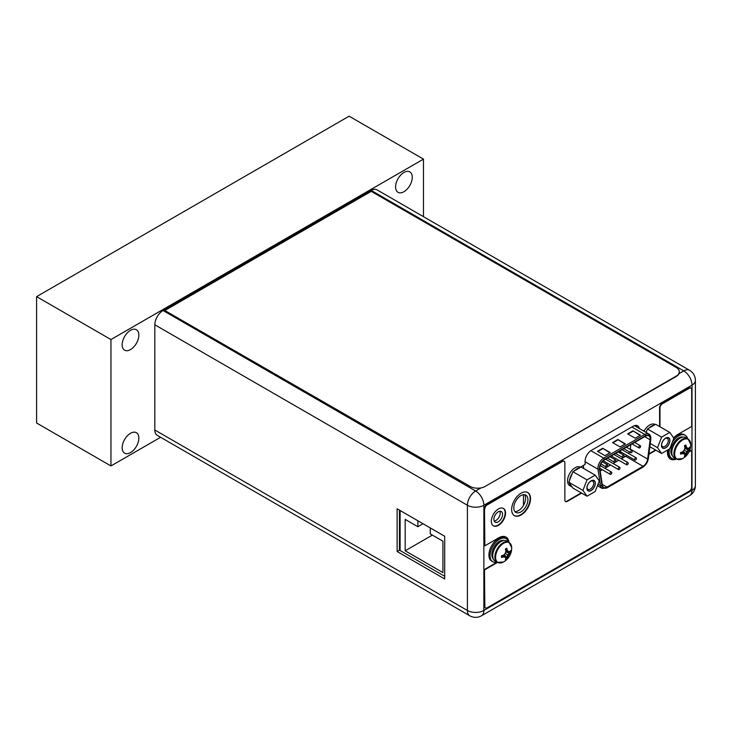 <?xml version="1.0" encoding="UTF-8"?>
<svg xmlns="http://www.w3.org/2000/svg" width="732" height="732" viewBox="0 0 732 732"><rect width="100%" height="100%" fill="white"/><g stroke="black" fill="none" stroke-linecap="round" stroke-linejoin="round"><path stroke-width="1.1" d="M165.13 310.679L470.1 486.405A10.678 6.167 0 0 0 485.197 486.405L676.185 376.486A10.678 6.167 180 0 0 678.985 373.649M485.197 486.405L676.185 376.138A10.678 6.167 0 0 0 679.305 371.783A10.678 6.167 0 0 0 676.185 367.427L371.216 191.354L165.13 310.331M469.807 615.795A11.639 11.639 0 0 0 481.446 615.804A11.639 6.716 -120 0 0 483.852 610.47A11.639 6.716 180 0 1 467.4 610.47A11.639 6.716 120 0 0 469.807 615.795L157.215 435.32A11.639 6.716 -60 0 1 154.809 429.995L154.818 324.779A11.639 6.716 -60 0 1 163.053 310.524L371.17 190.411A11.639 6.716 -60 0 1 376.989 189.835L689.581 370.31A11.639 6.716 120 0 0 683.761 370.886L371.17 190.411M524.542 494.704A9.983 5.764 -60 0 1 525.576 498.355A9.983 5.764 -60 0 1 521.971 507.551A9.983 5.764 -60 0 1 514.834 511.512M499.883 511.265A6.14 3.541 -60 0 1 500.212 512.995A6.14 3.541 -60 0 1 494.201 521.092M636.996 427.177A8.857 5.115 120 0 0 636.291 425.383M399.471 510.14L399.462 550.153L444.681 576.258M397.128 551.498L444.681 578.957L444.69 536.245L397.128 508.786L397.128 551.498L399.462 550.153M678.72 373.796L683.761 370.886A11.639 6.716 60 0 1 691.996 385.142L483.87 505.254A11.639 6.716 -120 0 0 475.644 490.998A11.639 6.716 120 0 0 467.419 505.254A11.639 6.716 0 0 0 483.87 505.254L483.852 610.47L691.978 490.358A11.639 6.716 60 0 1 689.562 495.683A11.639 11.639 0 0 0 695.382 485.609A11.639 6.716 180 0 1 691.978 490.358L691.996 385.142A11.639 6.716 0 0 0 695.4 380.393A11.639 11.639 0 0 0 689.581 370.31M513.8 507.852A9.983 5.764 -60 0 1 518.155 497.806A9.983 5.764 -60 0 1 525.851 495.134A9.983 5.764 -60 0 1 527.918 499.709A9.983 5.764 -60 0 1 523.563 509.756A9.983 5.764 -60 0 1 515.868 512.427A9.983 5.764 -60 0 1 513.8 507.852M493.871 519.354A6.14 3.541 -60 0 1 496.552 513.178A6.14 3.541 -60 0 1 501.283 511.531A6.14 3.541 -60 0 1 502.555 514.349A6.14 3.541 -60 0 1 499.874 520.525A6.14 3.541 -60 0 1 495.143 522.163A6.14 3.541 -60 0 1 493.871 519.354M644.7 430.041L643.327 430.837M580.375 467.162L585.097 464.436L585.097 461.215A8.857 5.115 -60 0 1 591.365 450.363L633.189 426.225A8.857 5.115 -60 0 1 637.618 425.786A8.857 5.115 -60 0 1 639.338 428.531M676.322 459.065L674.209 457.848A11.694 6.753 120 0 1 671.793 452.495A11.694 6.753 -60 0 1 676.89 440.737A11.694 6.753 -60 0 1 685.902 437.599L688.016 438.825A11.694 6.753 -60 0 0 679.003 441.954A11.694 6.753 -60 0 0 673.907 453.721A11.694 6.753 120 0 0 676.322 459.065L682.489 458.662A15.894 15.894 0 0 0 690.743 444.361A11.383 6.579 -60 0 1 690.752 444.599M687.476 448.277A15.582 3.294 21.2 0 0 688.785 448.277A15.857 9.159 0 0 0 689.654 447.188L689.681 448.808L686.726 451.571L685.829 455.478L684.393 456.31A15.857 9.159 -120 0 0 684.896 455.011A15.582 3.294 -141.2 0 0 684.246 453.877A15.582 3.294 -158.8 0 1 682.444 453.593A15.857 9.159 180 0 1 680.559 454.096L680.559 452.44A15.857 9.159 0 0 0 682.444 451.937A15.582 12.288 -35.1 0 0 684.246 450.143A15.582 12.288 -84.9 0 0 684.896 447.691A15.857 9.159 -120 0 0 684.393 445.806L685.829 444.974A15.857 9.159 60 0 1 686.332 446.859A15.582 3.294 38.8 0 1 687.476 448.277L684.859 447.527M685.829 444.974L685.829 446.566L686.726 447.847M684.603 446.511L686.332 446.859M682.288 451.983L683.496 453.437L681.94 453.3L680.559 454.096M682.444 453.593L681.282 452.266M685.802 455.524L682.599 451.8M689.654 448.844A15.857 9.159 180 0 1 688.785 449.933A15.582 12.288 144.9 0 1 687.476 452.01A15.582 12.288 95.1 0 1 686.332 454.179L683.102 451.333M687.476 452.01L684.246 450.143M688.785 449.933L684.704 448.56M689.681 448.808L684.859 447.893M686.332 454.179A15.857 9.159 60 0 1 685.829 455.478M683.496 453.437L684.246 453.877M675.92 458.836A13.341 7.704 120 0 1 671.875 458.406A13.341 7.704 120 0 1 669.112 452.303A13.341 7.704 -60 0 1 669.515 448.917M672.26 442.366A13.341 7.704 -60 0 1 685.216 435.293A13.341 7.704 -60 0 1 687.613 438.587M671.875 458.406L670.741 457.756A13.341 7.704 120 0 1 667.977 451.644A13.341 7.704 -60 0 1 668.115 449.723M673.824 438.193A13.341 7.704 -60 0 1 684.091 434.643L685.216 435.293M497.266 562.414L503.433 562.011A11.383 6.579 120 0 1 495.591 557.244A11.383 6.579 -60 0 1 503.534 543.354A11.383 6.579 -60 0 1 511.686 547.701L508.96 542.165A11.694 6.753 -60 0 0 499.947 545.294A11.694 6.753 -60 0 0 494.85 557.061A11.694 6.753 120 0 0 497.266 562.414L495.152 561.188A11.694 6.753 120 0 1 492.737 555.835A11.694 6.753 -60 0 1 497.833 544.077A11.694 6.753 -60 0 1 506.846 540.939L508.96 542.165A14.622 8.445 120 0 0 506.05 537.096A14.622 8.445 120 0 0 498.739 537.819L484.849 545.834L484.474 508.658A3.203 1.848 -60 0 1 486.743 504.732L562.075 461.252A3.413 1.976 -60 0 1 563.786 461.078A3.413 1.976 -60 0 1 563.96 461.206M508.42 551.617A15.582 3.294 21.2 0 0 509.728 551.617A15.857 9.159 0 0 0 510.597 550.528L510.625 552.148L507.669 554.92L506.773 558.818L505.336 559.651A15.857 9.159 -120 0 0 505.839 558.351A15.582 3.294 -141.2 0 0 505.19 557.217A15.582 3.294 -158.8 0 1 503.387 556.933A15.857 9.159 180 0 1 501.502 557.436L501.502 555.78A15.857 9.159 0 0 0 503.387 555.277A15.582 12.288 -35.1 0 0 505.19 553.484A15.582 12.288 -84.9 0 0 505.839 551.031A15.857 9.159 -120 0 0 505.336 549.146L506.773 548.314A15.857 9.159 60 0 1 507.276 550.199A15.582 3.294 38.8 0 1 508.42 551.617L505.803 550.867M506.773 548.314L506.773 549.906L507.669 551.187M505.547 549.851L507.276 550.199M503.232 555.323L504.439 556.778L502.884 556.64L501.502 557.436M503.387 556.933L502.225 555.606M506.745 558.864L503.543 555.14M510.597 552.184A15.857 9.159 180 0 1 509.728 553.273A15.582 12.288 144.9 0 1 508.42 555.35A15.582 12.288 95.1 0 1 507.276 557.519L504.046 554.682M508.42 555.35L505.19 553.484M509.728 553.273L505.647 551.901M510.625 552.148L505.803 551.233M507.276 557.519A15.857 9.159 60 0 1 506.773 558.818M504.439 556.778L505.19 557.217M496.863 562.176A13.341 7.704 120 0 1 492.819 561.755A13.341 7.704 120 0 1 490.056 555.643A13.341 7.704 -60 0 1 495.875 542.211A13.341 7.704 -60 0 1 506.16 538.642A13.341 7.704 -60 0 1 508.557 541.927M492.819 561.755L491.684 561.096A13.341 7.704 120 0 1 488.921 554.993A13.341 7.704 -60 0 1 494.75 541.561A13.341 7.704 -60 0 1 505.034 537.983L506.16 538.642M659.605 426.555L659.605 407.751A3.413 1.976 -60 0 1 662.021 403.57L662.396 403.79A3.413 1.976 120 0 0 659.98 407.971L659.98 426.774M565.397 501.438A3.413 1.976 120 0 0 566.907 501.173L581.263 492.892M648.945 453.831L655.57 450.006M484.474 508.658L484.849 545.834M508.594 541.954A14.622 8.445 120 0 0 505.858 536.986M485.325 607.844A3.203 1.848 -60 0 1 485.124 607.752A3.203 1.848 -60 0 1 484.465 606.288L484.465 569.496L497.01 562.258M484.465 569.496L484.84 606.508A3.203 1.848 120 0 0 485.499 607.972A3.203 1.848 120 0 0 487.1 607.816L689.407 491.053A3.203 1.848 120 0 0 691.676 487.128L691.676 450.345L689.343 451.251M670.292 458.973A14.622 8.445 120 0 0 675.965 458.863M673.623 437.901A14.622 8.445 120 0 1 677.795 434.479L691.685 426.454L691.685 389.671A3.413 1.976 120 0 0 690.981 388.106A3.413 1.976 120 0 0 689.269 388.271L688.894 388.061A3.413 1.976 -60 0 1 690.605 387.887A3.413 1.976 -60 0 1 690.779 388.015M688.894 388.061L662.021 403.57M514.23 515.529A13.341 7.704 120 0 0 524.441 511.723A13.341 7.704 120 0 0 530.142 498.419A13.341 7.704 120 0 0 527.562 492.426M493.24 525.732A10.038 5.792 120 0 0 500.898 522.813A10.038 5.792 120 0 0 505.153 512.839A10.038 5.792 120 0 0 503.259 508.365M511.65 509.536A13.341 7.704 120 0 0 514.413 515.639A13.341 7.704 120 0 0 524.698 512.071A13.341 7.704 120 0 0 530.517 498.638A13.341 7.704 120 0 0 527.754 492.526A13.341 7.704 120 0 0 517.478 496.104A13.341 7.704 120 0 0 511.65 509.536M689.269 388.271L662.396 403.79M667.639 449.997A14.622 8.445 120 0 0 670.475 459.083A14.622 8.445 120 0 0 676.341 459.083M691.676 450.345L689.059 451.854M484.84 569.716L497.394 562.478M581.638 493.112L567.282 501.393A3.413 1.976 120 0 1 565.571 501.566A3.413 1.976 120 0 1 564.866 500.002L564.866 462.862A3.413 1.976 120 0 0 564.162 461.297A3.413 1.976 120 0 0 562.451 461.471L487.119 504.952A3.203 1.848 120 0 0 484.849 508.868M648.881 454.298L655.945 450.226M491.346 521.248A10.038 5.792 120 0 0 493.423 525.851A10.038 5.792 120 0 0 501.155 523.16A10.038 5.792 120 0 0 505.538 513.059A10.038 5.792 120 0 0 503.46 508.466A10.038 5.792 120 0 0 495.72 511.156A10.038 5.792 120 0 0 491.346 521.248M523.462 505.382L523.471 494.704M400.12 510.515L400.111 550.528M417.862 520.754L417.862 526.729L405.18 519.409L405.171 550.793L442.915 572.58L442.924 541.204L430.242 533.875L430.242 527.9M417.862 526.729L423.041 523.746M405.171 550.793L432.356 535.101M669.771 432.42L673.861 438.239L669.771 448.771L661.6 453.483L657.51 447.673L661.6 437.141L669.771 432.42L655.652 424.276L648.945 428.147A10.678 6.167 -60 0 1 651.572 426.088A10.678 6.167 -60 0 1 654.198 425.118M669.798 440.582A5.819 3.358 -60 0 1 665.69 447.71A5.819 3.358 -60 0 1 661.572 445.331A5.819 3.358 -60 0 1 665.69 438.203A5.819 3.358 -60 0 1 669.798 440.582M645.899 432.319A10.678 6.167 -60 0 1 646.759 430.873L646.136 432.456M644.014 431.23A10.678 6.167 -60 0 1 649.687 424.999A10.678 6.167 -60 0 1 655.021 424.469L655.167 424.551M646.759 430.873L647.481 428.989L648.945 428.147M661.6 437.141L647.481 428.989M657.51 447.673L650.272 443.491M661.6 453.483L649.86 446.712M643.867 430.517A5.975 3.45 120 0 0 643.62 431.002M665.287 438.459A4.749 2.745 -60 0 1 667.309 438.404A4.749 2.745 -60 0 1 668.289 440.582A4.749 2.745 -60 0 1 666.221 445.358A4.749 2.745 -60 0 1 662.552 446.63A4.749 2.745 -60 0 1 661.591 444.864M661.463 445.395A5.975 3.45 120 0 0 662.698 448.13A5.975 3.45 120 0 0 667.3 446.529A5.975 3.45 120 0 0 669.917 440.518A5.975 3.45 120 0 0 668.673 437.782A5.975 3.45 120 0 0 664.07 439.383A5.975 3.45 120 0 0 661.463 445.395M423.471 216.672L423.471 159.128L349.118 116.196L36.6 296.634L36.6 423.023L110.953 465.955L110.953 339.557L36.6 296.634M423.471 159.128L110.953 339.557M160.61 437.288L110.953 465.955M395.582 186.916A11.794 6.808 120 0 0 398.025 192.315A11.794 6.808 120 0 0 407.111 189.149A11.794 6.808 120 0 0 412.262 177.281A11.794 6.808 120 0 0 409.819 171.883A11.794 6.808 120 0 0 400.733 175.04A11.794 6.808 120 0 0 395.582 186.916M138.851 335.137A11.794 6.808 -60 0 1 133.7 347.005A11.794 6.808 -60 0 1 124.605 350.171A11.794 6.808 -60 0 1 122.162 344.772A11.794 6.808 -60 0 1 127.313 332.895A11.794 6.808 -60 0 1 136.408 329.739A11.794 6.808 -60 0 1 138.851 335.137M138.851 438.12A11.794 6.808 -60 0 1 133.7 449.997A11.794 6.808 -60 0 1 124.605 453.154A11.794 6.808 -60 0 1 122.162 447.755A11.794 6.808 -60 0 1 127.313 435.888A11.794 6.808 -60 0 1 136.408 432.722A11.794 6.808 -60 0 1 138.851 438.12M605.867 466.357A1.281 0.741 120 0 0 606.133 466.943A1.281 0.741 120 0 0 607.112 466.595A1.281 0.741 120 0 0 607.679 465.314A1.281 0.741 120 0 0 607.414 464.719A1.281 0.741 120 0 0 606.425 465.067A1.281 0.741 120 0 0 605.867 466.357M630.234 449.402A6.615 3.825 120 0 0 630.279 449.064L630.856 444.653M621.34 458.772L625.659 456.274A6.615 3.825 120 0 0 626.848 455.414M628.559 453.447A6.615 3.825 120 0 0 629.438 451.891M618.778 460.254L613.105 463.521M610.543 465.003L604.879 468.279M602.317 469.752L600.194 470.978M619.482 452.888L620.132 451.754L620.782 452.138M645.514 436.18A6.615 3.825 -60 0 1 648.827 435.86A6.615 3.825 -60 0 1 650.199 438.889A6.615 3.825 -60 0 1 650.135 439.776L647.646 459.083A6.615 3.825 -60 0 1 643.025 466.302L606.974 487.119A6.615 3.825 -60 0 1 603.662 487.439A6.615 3.825 -60 0 1 602.354 485.234L599.865 468.809A6.615 3.825 -60 0 1 599.801 467.977A6.615 3.825 -60 0 1 604.486 459.879L645.514 436.18M610.278 452.605L604.998 455.661L597.449 451.296L602.729 448.249L610.278 452.605M640.473 435.174L635.193 438.221L627.644 433.866L632.924 430.819L640.473 435.174M625.375 443.885L620.096 446.941L612.547 442.586L617.826 439.529L625.375 443.885M602.729 448.249L609.902 452.824M597.824 451.516L602.729 448.679M632.924 430.819L640.097 435.394M628.019 434.085L632.924 431.249M617.826 439.529L625 444.104M612.922 442.796L617.826 439.969M620.617 453.346L620.937 452.22L620.279 451.836L619.629 452.971M620.132 451.754L620.937 452.22M619.858 452.687L620.553 452.468L620.288 452.962L620.288 452.275M626.436 464.244A1.281 0.741 120 0 0 626.702 464.829A1.281 0.741 120 0 0 627.69 464.481A1.281 0.741 120 0 0 628.248 463.2A1.281 0.741 120 0 0 627.983 462.606A1.281 0.741 120 0 0 626.995 462.953A1.281 0.741 120 0 0 626.436 464.244M609.976 473.741A1.281 0.741 120 0 0 610.241 474.327A1.281 0.741 120 0 0 611.229 473.988A1.281 0.741 120 0 0 611.787 472.698A1.281 0.741 120 0 0 611.522 472.113A1.281 0.741 120 0 0 610.534 472.451A1.281 0.741 120 0 0 609.976 473.741M630.545 452.102A1.281 0.741 120 0 0 630.81 452.687A1.281 0.741 120 0 0 631.798 452.349A1.281 0.741 120 0 0 632.357 451.058A1.281 0.741 120 0 0 632.091 450.473A1.281 0.741 120 0 0 631.103 450.811A1.281 0.741 120 0 0 630.545 452.102M614.093 461.608A1.281 0.741 120 0 0 614.358 462.194A1.281 0.741 120 0 0 615.347 461.846A1.281 0.741 120 0 0 615.905 460.556A1.281 0.741 120 0 0 615.639 459.971A1.281 0.741 120 0 0 614.651 460.318A1.281 0.741 120 0 0 614.093 461.608M622.319 456.86A1.281 0.741 120 0 0 622.584 457.445A1.281 0.741 120 0 0 623.572 457.097A1.281 0.741 120 0 0 624.131 455.807A1.281 0.741 120 0 0 623.865 455.222A1.281 0.741 120 0 0 622.877 455.569A1.281 0.741 120 0 0 622.319 456.86M638.78 447.353A1.281 0.741 120 0 0 639.045 447.938A1.281 0.741 120 0 0 640.024 447.6A1.281 0.741 120 0 0 640.591 446.31A1.281 0.741 120 0 0 640.326 445.724A1.281 0.741 120 0 0 639.338 446.062A1.281 0.741 120 0 0 638.78 447.353M618.201 468.992A1.281 0.741 120 0 0 618.467 469.578A1.281 0.741 120 0 0 619.455 469.239A1.281 0.741 120 0 0 620.013 467.949A1.281 0.741 120 0 0 619.748 467.364A1.281 0.741 120 0 0 618.769 467.702A1.281 0.741 120 0 0 618.201 468.992M634.662 459.495A1.281 0.741 120 0 0 634.928 460.08A1.281 0.741 120 0 0 635.916 459.733A1.281 0.741 120 0 0 636.474 458.442A1.281 0.741 120 0 0 636.209 457.857A1.281 0.741 120 0 0 635.22 458.205A1.281 0.741 120 0 0 634.662 459.495M595.189 475.15L599.279 480.97L595.189 491.501L587.018 496.214L582.937 490.403L587.018 479.872L595.189 475.15L581.071 467.007L574.364 470.877A10.678 6.167 -60 0 1 576.99 468.819A10.678 6.167 -60 0 1 579.616 467.849M595.217 483.312A5.819 3.358 -60 0 1 591.108 490.44A5.819 3.358 -60 0 1 586.991 488.061A5.819 3.358 -60 0 1 591.108 480.933A5.819 3.358 -60 0 1 595.217 483.312M587.018 496.214L572.9 488.07L568.819 482.251L569.551 480.375A10.678 6.167 -60 0 1 572.177 473.604L569.551 480.375M572.177 487.027A10.678 6.167 -60 0 1 571.655 486.78A10.678 6.167 -60 0 1 569.551 483.294M571.655 486.78L569.761 485.691A10.678 6.167 -60 0 1 568.124 477.136A10.678 6.167 -60 0 1 575.105 467.73A10.678 6.167 -60 0 1 580.439 467.199L580.586 467.281M572.177 473.604L572.9 471.719L574.364 470.877M587.018 479.872L572.9 471.719M582.937 490.403L568.819 482.251M590.706 481.189A4.749 2.745 -60 0 1 592.728 481.134A4.749 2.745 -60 0 1 593.707 483.312A4.749 2.745 -60 0 1 591.639 488.088A4.749 2.745 -60 0 1 587.979 489.36A4.749 2.745 -60 0 1 587.009 487.594M586.881 488.125A5.975 3.45 120 0 0 588.116 490.861A5.975 3.45 120 0 0 592.719 489.26A5.975 3.45 120 0 0 595.336 483.248A5.975 3.45 120 0 0 594.091 480.503A5.975 3.45 120 0 0 589.489 482.113A5.975 3.45 120 0 0 586.881 488.125M154.818 324.779L467.419 505.254L467.4 610.47L154.809 429.995M481.034 487.887L475.644 490.998L163.053 310.524M688.016 438.825L690.743 444.361A11.383 6.579 -60 0 0 682.59 440.014A11.383 6.579 -60 0 0 674.648 453.895A11.383 6.579 120 0 0 682.489 458.662M672.699 447.627A9.983 5.764 -60 0 1 676.295 441.396M672.36 455.643A10.834 6.259 120 0 1 670.887 451.278A10.834 6.259 -60 0 1 675.078 440.975A10.834 6.259 -60 0 1 683.066 437.096M503.433 562.011A15.894 15.894 0 0 0 511.686 547.701A11.383 6.579 -60 0 1 511.695 547.939M493.643 550.976A9.983 5.764 -60 0 1 497.238 544.736M493.304 558.983A10.834 6.259 120 0 1 491.831 554.618A10.834 6.259 -60 0 1 496.022 544.315A10.834 6.259 -60 0 1 504.009 540.436M644.709 436.647L650.135 439.776M648.021 458.946L650.51 439.63A7.155 4.127 120 0 0 650.574 438.669A7.155 4.127 120 0 0 645.514 435.75L604.486 459.44A7.155 4.127 120 0 0 599.426 468.196A7.155 4.127 120 0 0 599.49 469.093L601.979 485.517A7.155 4.127 120 0 0 606.974 487.549L643.025 466.732A7.155 4.127 120 0 0 648.021 458.946A1.071 0.512 -172.6 0 0 648.323 458.644L650.812 439.337A1.071 0.512 7.4 0 1 650.51 439.63M643.025 466.732A1.071 0.613 60 0 1 642.806 467.226C645.807 465.25 647.646 462.395 648.323 458.644M601.979 485.517A1.071 0.705 171.4 0 1 600.478 485.655A8.217 4.749 120 0 0 602.107 488.39L606.755 488.043A1.071 0.613 -120 0 0 606.974 487.549M585.097 461.782L597.989 469.221A1.071 0.705 -8.6 0 0 599.49 469.093M604.486 459.44A1.071 0.613 -120 0 0 603.726 458.131A8.217 4.749 120 0 0 597.916 468.196A8.217 4.749 120 0 0 597.989 469.221L600.478 485.655L598.007 484.227M583.77 468.562L583.303 465.479M631.862 426.994L644.764 434.442L603.726 458.131L590.843 450.692M634.379 425.667L648.872 434.03A8.217 4.749 120 0 0 644.764 434.442A1.071 0.613 60 0 1 645.514 435.75M634.836 425.53A9.818 5.673 -60 0 1 634.955 425.997M606.974 487.119L602.226 484.374M625.659 456.274L643.025 466.302M647.646 459.083L630.279 449.064M481.446 615.804L689.562 495.683M695.382 485.609L695.4 380.393M606.133 466.943L600.881 463.914M607.414 464.719L602.29 461.773M606.755 488.043L642.806 467.226M602.107 488.39L597.44 485.7M648.872 434.03C650.428 434.982 651.077 436.748 650.812 439.337M626.702 464.829L611.302 455.935M627.983 462.606L613.864 454.462M610.241 474.327L599.81 468.306M611.522 472.113L600.203 465.57M630.81 452.687L623.865 448.679M632.091 450.473L626.427 447.206M614.358 462.194L607.414 458.186M615.639 459.971L609.976 456.704M622.584 457.445L615.639 453.428M623.865 455.222L618.201 451.955M639.045 447.938L632.1 443.931M640.326 445.724L634.662 442.448M618.467 469.578L603.241 460.785M619.748 467.364L605.639 459.211M634.928 460.08L619.528 451.187M636.209 457.857L622.09 449.713"/></g></svg>
